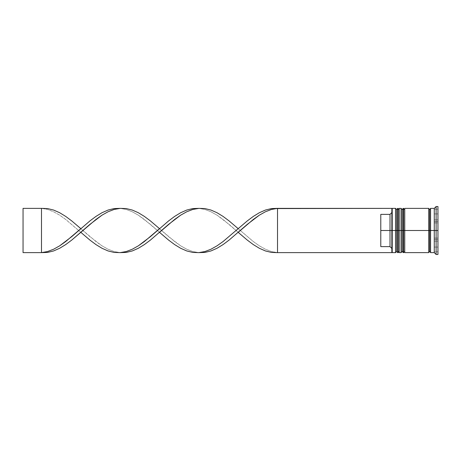 <?xml version="1.0" encoding="UTF-8"?>
<svg xmlns="http://www.w3.org/2000/svg" width="461" height="461" viewBox="0 0 461 461"><rect width="100%" height="100%" fill="white"/><g stroke="black" fill="none" stroke-linecap="round" stroke-linejoin="round"><path stroke-width="0.35" stroke-dasharray="2.31 1.73" d="M396.644 251.522L396.644 209.478L396.644 251.522L396.644 230.5L399.226 230.5L399.226 251.522L399.226 209.478L399.226 230.5L399.226 209.478L399.226 230.5L396.644 230.5L399.226 230.5L399.226 251.522L399.226 230.5L402.176 230.5L402.176 209.478L402.176 251.522L402.176 230.5L404.758 230.5L404.758 251.522L404.758 209.478L404.758 230.5L404.758 209.478L404.758 230.5L402.176 230.5L404.758 230.5L404.758 251.522L404.758 230.5L428.73 230.5L428.73 252.628L428.73 208.556L428.73 252.444L428.73 208.556L428.73 230.5L404.758 230.5L404.758 208.372L404.758 251.522L404.758 209.478L404.758 230.5L401.07 230.5L401.07 252.628L401.07 230.5L399.226 230.5L399.226 208.372L399.226 251.522L399.226 209.478L399.226 230.5L395.538 230.5L396.644 230.5L396.644 251.522L399.226 251.522M397.751 230.5L397.751 252.628L397.751 230.5L398.12 230.5L398.12 252.628L398.12 230.5L397.751 230.5L397.751 208.372L397.751 230.5M398.12 208.372L398.12 230.5L398.12 208.372M403.283 230.5L403.283 252.628L403.283 230.5L403.652 230.5L403.652 252.628L403.652 230.5L403.283 230.5L403.283 208.372L403.283 230.5M403.652 208.372L403.652 230.5L403.652 208.372M402.176 251.522L402.176 230.5L402.176 251.522L404.758 251.522M430.574 230.5L430.574 252.444L430.574 208.556L430.574 230.5L436.106 230.5L436.106 254.472L436.106 230.5L437.95 230.5L437.95 254.472L437.95 230.5L434.262 230.5L434.262 252.628L434.262 222.899L437.95 222.899L437.95 238.101L437.95 222.899L434.262 222.899L434.262 238.101L437.95 238.101L434.262 238.101L434.262 230.5L437.95 230.5L437.95 238.101L437.95 206.528L437.95 230.5L436.106 230.5L436.106 206.528L436.106 230.5L430.574 230.5L430.574 208.372L430.574 230.5M429.652 230.5L429.652 251.522L429.652 230.5M277.522 252.628L391.85 252.628L391.85 248.479L390.006 246.623L391.85 248.479L391.85 252.259L391.85 230.5L392.219 230.5L392.219 252.628L392.219 230.5L395.538 230.5L395.538 252.628L395.538 230.5L392.219 230.5L392.219 208.372L392.219 230.5L391.85 230.5L391.85 212.521L391.85 252.628L277.522 252.628L277.522 208.372L391.85 208.372L391.85 248.479L391.85 208.741L391.85 212.521L390.006 214.377L391.85 212.521L391.85 208.372L277.522 208.372L277.522 252.628L271.471 252.426L265.415 250.951L259.364 248.283L253.314 244.589L247.263 240.072L229.105 224.38L216.998 215.16L210.948 211.766L204.897 209.455L198.847 208.372L204.897 208.574L210.948 210.049L216.998 212.717L223.055 216.411L229.105 220.928L253.314 241.552L259.364 245.84L265.415 249.234L271.471 251.545L277.522 252.628L271.471 251.545L265.415 249.234L259.364 245.84L253.314 241.552L238.181 228.656M399.226 252.628L399.226 230.5L399.226 252.628M404.758 252.628L404.758 230.5L404.758 252.628M380.786 246.623L380.786 214.377L390.006 214.377L390.006 246.623L390.006 214.377L380.786 214.377L380.786 246.623L380.786 214.377L380.786 246.623L380.786 214.377L380.786 246.623L390.006 246.623L380.786 246.623M434.262 247.079L437.95 247.079L437.95 239.472L434.262 239.472L434.262 247.079L434.262 239.472L434.262 247.079L434.262 239.472L434.262 247.079L434.262 239.472L437.95 239.472L437.95 247.079L437.95 239.472L437.95 247.079L434.262 247.079L437.95 247.079L437.95 239.472L437.95 247.079L437.95 239.472L434.262 239.472L434.262 247.079L434.262 239.472L437.95 239.472L437.95 247.079L434.262 247.079M434.262 221.528L437.95 221.528L437.95 213.921L434.262 213.921L434.262 221.528L434.262 213.921L437.95 213.921L437.95 221.528L434.262 221.528L434.262 213.921L434.262 221.528L434.262 213.921L434.262 221.528L437.95 221.528L437.95 213.921L437.95 221.528L437.95 213.921L437.95 221.528L437.95 213.921L434.262 213.921L434.262 221.528L434.262 213.921L437.95 213.921L437.95 221.528L434.262 221.528M437.95 251.792L437.95 209.208L437.95 251.792L437.95 241.149L434.262 241.149L434.262 251.792L437.95 251.792L434.262 251.792L434.262 241.149L437.95 241.149L437.95 219.851L434.262 219.851L434.262 241.149L434.262 219.851L437.95 219.851L437.95 209.208L434.262 209.208L434.262 219.851L434.262 209.208L437.95 209.208L437.95 219.851L434.262 219.851L437.95 219.851L437.95 241.149L434.262 241.149L437.95 241.149L437.95 251.792M434.262 208.372L434.262 230.5L434.262 208.372M428.73 208.372L428.73 230.5L428.73 208.372M401.07 208.372L401.07 230.5L401.07 208.372M395.538 208.372L395.538 230.5L395.538 208.372M434.262 241.149L434.262 209.208L434.262 241.149M434.262 238.101L434.262 222.899L434.262 238.101L434.262 222.899L434.262 238.101L437.95 238.101L437.95 222.899L434.262 222.899L434.262 238.101L434.262 222.899L437.95 222.899L437.95 238.101L434.262 238.101M198.847 252.628L192.79 252.426L186.74 250.951L180.689 248.283L174.638 244.589L168.582 240.072L150.43 224.38L138.323 215.16L132.272 211.766L126.222 209.455L120.165 208.372L126.222 208.574L132.272 210.049L138.323 212.717L144.374 216.411L150.43 220.928L168.582 236.62L180.689 245.84L186.74 249.234L192.79 251.545L198.847 252.628M238.181 232.344L229.105 240.072L223.055 244.589L216.998 248.283L210.948 250.951L204.897 252.426L198.847 252.628L192.79 251.545L186.74 249.234L180.689 245.84L174.638 241.552L159.506 228.656L168.582 220.928L174.638 216.411L180.689 212.717L186.74 210.049L192.79 208.574L198.847 208.372L204.897 209.455L210.948 211.766L216.998 215.16L223.055 219.448L238.181 232.344M41.49 208.372L23.05 208.372L23.05 252.628L41.49 252.628L41.49 208.372L47.541 208.574L53.597 210.049L59.648 212.717L65.698 216.411L71.749 220.928L89.907 236.62L102.014 245.84L108.064 249.234L114.115 251.545L120.165 252.628L114.115 252.426L108.064 250.951L102.014 248.283L95.957 244.589L89.907 240.072L65.698 219.448L59.648 215.16L53.597 211.766L47.541 209.455L41.49 208.372L23.05 208.372L23.05 252.628L41.49 252.628L41.49 208.372L47.541 209.455L53.597 211.766L59.648 215.16L65.698 219.448L80.831 232.344M159.506 232.344L150.43 240.072L144.374 244.589L138.323 248.283L132.272 250.951L126.222 252.426L120.165 252.628L114.115 251.545L108.064 249.234L102.014 245.84L95.957 241.552L80.831 228.656L89.907 220.928L95.957 216.411L102.014 212.717L108.064 210.049L114.115 208.574L120.165 208.372L126.222 209.455L132.272 211.766L138.323 215.16L144.374 219.448L159.506 232.344M399.226 209.478L396.644 209.478M404.758 209.478L402.176 209.478"/><path stroke-width="0.69" d="M396.644 230.5L396.644 251.522L396.644 230.5L396.644 251.522L396.644 230.5L397.751 230.5L395.538 230.5L395.538 252.628L395.538 230.5L391.85 230.5L391.85 252.179L391.85 208.821L391.85 230.5L390.006 230.5L390.006 214.377L380.786 214.377L380.786 230.5L392.219 230.5L392.219 252.628L392.219 230.5L395.538 230.5L395.538 208.372L395.538 230.5L396.644 230.5L396.644 209.478L396.644 230.5M399.226 251.522L398.12 252.628L398.12 230.5L399.226 230.5L398.12 230.5L398.12 252.628L397.751 252.628L397.751 230.5L397.751 252.628L396.644 251.522L395.538 252.628L392.219 252.628L391.85 252.259M398.12 230.5L397.751 230.5L398.12 230.5L398.12 208.372L398.12 230.5M399.226 209.478L397.751 208.372L397.751 230.5L397.751 208.372L396.644 209.478L395.538 208.372L392.219 208.372L392.219 230.5L392.219 208.372L391.85 208.741M402.176 230.5L402.176 251.522L402.176 230.5L402.176 251.522L402.176 230.5L403.283 230.5L401.07 230.5L401.07 252.628L401.07 230.5L399.226 230.5L399.226 252.628L399.226 230.5L401.07 230.5L401.07 208.372L401.07 230.5L402.176 230.5L402.176 209.478L402.176 230.5M404.758 251.522L403.652 252.628L403.652 230.5L404.758 230.5L403.652 230.5L403.652 252.628L403.283 252.628L403.283 230.5L403.283 252.628L402.176 251.522L401.07 252.628L399.226 252.628M403.652 230.5L403.283 230.5L403.652 230.5L403.652 208.372L403.652 230.5M404.758 209.478L403.283 208.372L403.283 230.5L403.283 208.372L402.176 209.478L401.07 208.372L399.226 208.372L399.226 230.5L399.226 208.372M428.73 252.444L429.652 251.522L429.652 230.5L430.574 230.5L429.652 230.5L429.652 209.478L429.652 230.5L404.758 230.5L404.758 252.628L404.758 230.5L429.652 230.5L429.652 251.522L430.574 252.444M436.106 230.5L434.262 230.5L434.262 252.628L434.262 230.5L430.574 230.5L430.574 252.628L430.574 230.5L434.262 230.5L434.262 208.372L434.262 230.5L436.106 230.5L436.106 254.472L436.106 230.5L437.95 230.5L436.106 230.5L436.106 206.528L436.106 230.5M428.73 208.372L428.73 252.628L428.73 208.372L404.758 208.372L404.758 230.5L404.758 208.372M437.95 254.472L437.95 230.5L437.95 254.472L436.106 254.472L434.262 252.628L430.574 252.628M391.85 212.521L390.006 214.377L390.006 246.623L391.85 248.479L390.006 246.623L390.006 230.5L380.786 230.5L380.786 246.623L390.006 246.623L380.786 246.623L380.786 214.377L390.006 214.377L391.85 212.521M437.95 206.528L437.95 230.5L437.95 206.528L436.106 206.528L434.262 208.372L430.574 208.372L430.574 230.5L430.574 208.372M391.85 208.821L391.85 208.372L391.85 208.821M391.85 252.628L391.85 252.179L391.85 252.628L277.522 252.628L277.522 208.372L391.85 208.372L271.471 208.574L265.415 210.049L259.364 212.717L253.314 216.411L247.263 220.928L223.055 241.552L216.998 245.84L210.948 249.234L204.897 251.545L198.847 252.628L204.897 252.426L210.948 250.951L216.998 248.283L223.055 244.589L229.105 240.072L247.263 224.38L259.364 215.16L265.415 211.766L271.471 209.455L277.522 208.372L271.471 209.455L265.415 211.766L259.364 215.16L253.314 219.448L238.181 232.344L247.263 240.072L253.314 244.589L259.364 248.283L265.415 250.951L271.471 252.426L277.522 252.628L391.85 252.628M120.165 208.372L114.115 208.574L108.064 210.049L102.014 212.717L95.957 216.411L89.907 220.928L71.749 236.62L59.648 245.84L53.597 249.234L47.541 251.545L41.49 252.628L47.541 252.426L53.597 250.951L59.648 248.283L65.698 244.589L71.749 240.072L89.907 224.38L102.014 215.16L108.064 211.766L114.115 209.455L120.165 208.372M277.522 252.628L277.522 208.372L271.471 208.574L265.415 210.049L259.364 212.717L253.314 216.411L247.263 220.928L238.181 228.656L229.105 220.928L223.055 216.411L216.998 212.717L210.948 210.049L204.897 208.574L198.847 208.372L192.79 209.455L186.74 211.766L180.689 215.16L174.638 219.448L159.506 232.344L168.582 240.072L174.638 244.589L180.689 248.283L186.74 250.951L192.79 252.426L198.847 252.628L204.897 251.545L210.948 249.234L216.998 245.84L223.055 241.552L238.181 228.656M80.831 232.344L89.907 240.072L95.957 244.589L102.014 248.283L108.064 250.951L114.115 252.426L120.165 252.628L126.222 251.545L132.272 249.234L138.323 245.84L144.374 241.552L159.506 228.656L150.43 220.928L144.374 216.411L138.323 212.717L132.272 210.049L126.222 208.574L120.165 208.372L114.115 209.455L108.064 211.766L102.014 215.16L95.957 219.448L71.749 240.072L65.698 244.589L59.648 248.283L53.597 250.951L47.541 252.426L41.49 252.628L47.541 251.545L53.597 249.234L59.648 245.84L65.698 241.552L80.831 228.656L71.749 220.928L65.698 216.411L59.648 212.717L53.597 210.049L47.541 208.574L41.49 208.372L41.49 252.628L23.05 252.628L41.49 252.628L41.49 208.372L23.05 208.372L41.49 208.372M198.847 208.372L192.79 208.574L186.74 210.049L180.689 212.717L174.638 216.411L168.582 220.928L150.43 236.62L138.323 245.84L132.272 249.234L126.222 251.545L120.165 252.628L126.222 252.426L132.272 250.951L138.323 248.283L144.374 244.589L150.43 240.072L168.582 224.38L180.689 215.16L186.74 211.766L192.79 209.455L198.847 208.372M23.05 252.628L23.05 208.372L23.05 252.628M428.73 208.556L429.652 209.478L430.574 208.556M428.73 252.628L404.758 252.628"/></g></svg>
